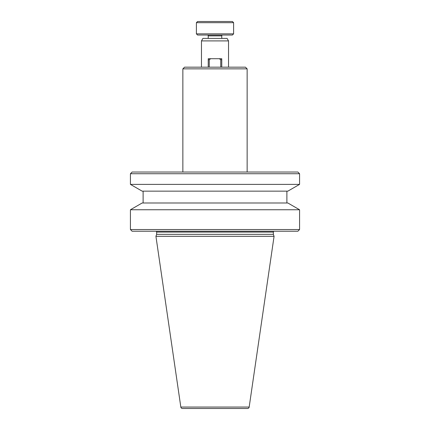 <?xml version="1.0" encoding="UTF-8"?>
<svg xmlns="http://www.w3.org/2000/svg" width="430" height="430" viewBox="0 0 430 430"><rect width="100%" height="100%" fill="white"/><g stroke="black" fill="none" stroke-linecap="round" stroke-linejoin="round"><path stroke-width="0.64" d="M249.174 407.054A1.693 1.693 0 0 1 247.497 408.5L182.503 408.5A1.693 1.693 0 0 1 180.826 407.054L249.174 407.054L274.071 236.312L155.929 236.312L156.644 234.339L273.356 234.339L274.071 236.312M274.2 231.238A0.844 0.844 0 0 0 273.356 232.082L273.356 234.339M155.8 231.238A0.844 0.844 0 0 1 156.644 232.082L156.644 234.339M222.611 35.029A0.844 0.844 0 0 0 221.767 35.878L221.767 38.415M207.389 35.029A0.844 0.844 0 0 1 208.233 35.878L208.233 38.415M132.118 231.238L297.882 231.238L299.57 229.545L130.43 229.545L132.118 231.238M130.43 209.754L142.147 202.992L287.853 202.992L299.57 209.754L130.43 209.754L130.43 229.545M299.57 209.754L299.57 229.545M130.43 184.384L142.147 191.151L287.853 191.151L299.57 184.384L130.43 184.384L130.43 173.731L299.57 173.731L299.57 184.384M143.115 191.151L143.115 202.992M286.885 191.151L286.885 202.992M299.57 173.731L297.882 172.038L132.118 172.038L130.43 173.731M182.863 68.859L184.556 67.171L245.444 67.171L247.137 68.859L182.863 68.859L182.863 172.038M247.137 68.859L247.137 172.038M201.471 40.904L202.906 38.415L227.094 38.415L228.529 40.904L201.471 40.904L201.471 67.171M228.529 40.904L228.529 67.171M196.392 33.846L197.58 35.029L232.42 35.029L233.608 33.846L196.392 33.846L196.392 22.683L233.608 22.683L233.608 33.846M233.608 22.683L232.42 21.5L197.58 21.5L196.392 22.683M208.233 67.171L208.233 58.711L210.684 58.711L209.249 59.727L209.249 67.171M220.751 67.171L220.751 59.727L219.316 58.711L210.684 58.711M221.767 67.171L221.767 58.711L219.316 58.711M208.233 59.727L209.249 59.727M221.767 59.727L220.751 59.727M273.356 232.082L156.644 232.082M221.767 35.878L208.233 35.878M180.826 407.054L155.929 236.312"/></g></svg>
